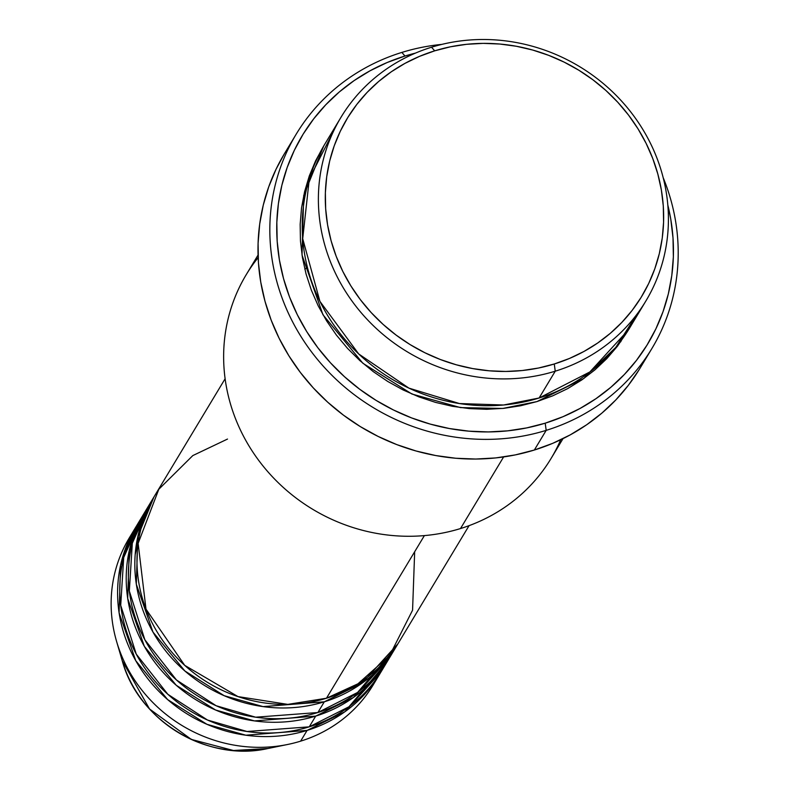 <?xml version="1.0" encoding="UTF-8"?>
<svg xmlns="http://www.w3.org/2000/svg" width="790" height="790" viewBox="0 0 790 790"><rect width="100%" height="100%" fill="white"/><g stroke="black" fill="none" stroke-linecap="round" stroke-linejoin="round"><path stroke-width="1.19" d="M319.545 723.196L313.097 728.4M227.51 439.062L192.809 455.583L158.81 489.267L138.131 543.382L146.002 609.13L184.702 665.348L237.988 696.602L287.817 704.384L326.477 698.232A142.388 133.283 31.1 0 0 398.97 642.082L469.072 525.646M396.817 645.657A142.388 133.283 -148.9 0 0 397.884 643.86L362.027 683.192L324.315 701.806L263.07 706.606L224.163 695.694L184.85 670.967L152.954 632.049L136.315 584.185L137.825 536.538L153.941 496.999A142.388 133.283 -148.9 0 0 152.855 498.776L146.397 509.511A142.388 133.283 31.1 0 0 162.138 665.22A142.388 133.283 31.1 0 0 317.856 712.531A142.388 133.283 31.1 0 0 390.359 656.391L396.817 645.657A142.388 133.283 -148.9 0 1 324.315 701.806L317.856 712.531L324.315 701.806A142.388 133.283 -148.9 0 1 168.596 654.495A142.388 133.283 -148.9 0 1 152.855 498.776M149.754 504.227L132.325 543.204L129.333 591.029L144.876 639.821L176.456 679.983L216.124 705.727L255.644 717.202L317.856 712.531L357.584 692.455L394.427 649.094M388.206 659.966A142.388 133.283 -148.9 0 0 389.263 658.169L353.416 697.501L315.704 716.105L254.459 720.914L215.552 710.003L176.239 685.266L144.343 646.348L127.704 598.494L129.214 550.837L145.33 511.308A142.388 133.283 -148.9 0 0 144.244 513.085L137.786 523.81A142.388 133.283 31.1 0 0 153.527 679.528A142.388 133.283 31.1 0 0 309.246 726.84A142.388 133.283 31.1 0 0 381.748 670.7L388.206 659.966A142.388 133.283 -148.9 0 1 315.704 716.105L309.246 726.84L315.704 716.105A142.388 133.283 -148.9 0 1 159.985 668.794A142.388 133.283 -148.9 0 1 144.244 513.085M138.438 541.219L135.179 554.56M141.143 518.526L123.714 557.513L120.712 605.337L136.255 654.13L167.836 694.292L207.503 720.036L247.033 731.5L309.246 726.84L348.973 706.764L385.816 663.403M379.595 674.275A142.388 133.283 -148.9 0 0 380.652 672.478L344.805 711.81L307.093 730.414L245.848 735.214L206.941 724.312L167.618 699.575L135.732 660.657L119.093 612.793L120.594 565.146L136.719 525.607A142.388 133.283 -148.9 0 0 135.623 527.394L129.165 538.118A142.388 133.283 31.1 0 0 144.906 693.837A142.388 133.283 31.1 0 0 300.635 741.148A142.388 133.283 31.1 0 0 373.127 684.999L379.595 674.275A142.388 133.283 -148.9 0 1 307.093 730.414L300.635 741.148L307.093 730.414A142.388 133.283 -148.9 0 1 151.374 683.103A142.388 133.283 -148.9 0 1 135.623 527.394M333.518 131.219L309.325 178.767L302.708 238.698L319.92 301.365L358.69 353.94L408.894 388.117L459.464 403.552L503.595 405.003L539.106 398.002L555.251 371.182A177.977 166.601 -148.9 0 1 360.596 312.04A177.977 166.601 -148.9 0 1 340.925 117.404A177.977 166.601 -148.9 0 1 431.547 47.222L434.678 50.837A172.052 161.051 -148.9 0 1 652.747 158.494A172.052 161.051 -148.9 0 1 554.264 363.993L555.251 371.182A177.977 166.601 31.1 0 0 657.132 158.593A177.977 166.601 31.1 0 0 431.547 47.222A177.977 166.601 -148.9 0 1 626.203 106.364A177.977 166.601 -148.9 0 1 645.874 301A177.977 166.601 -148.9 0 1 555.251 371.182L539.106 398.002A177.977 166.601 31.1 0 0 629.729 327.83L645.874 301M560.702 439.754A177.977 166.601 -148.9 0 1 460.511 528.55A177.977 166.601 31.1 0 0 551.134 458.368L563.013 438.628M296.132 134.29L284.281 153.961A207.642 194.37 31.1 0 0 307.241 381.037A207.642 194.37 31.1 0 0 534.336 450.033L546.186 430.362A207.642 194.37 -148.9 0 1 319.081 361.366A207.642 194.37 -148.9 0 1 296.132 134.29A207.642 194.37 -148.9 0 1 401.853 52.416A207.642 194.37 -148.9 0 1 441.827 44.388A207.642 194.37 31.1 0 0 401.853 52.416L404.994 56.021A201.707 188.81 -148.9 0 1 415.422 53.118L404.994 56.021L387.14 62.529L370.135 70.745L354.147 80.58L339.315 91.946L325.796 104.744L313.719 118.826L303.182 134.083L294.315 150.347L287.185 167.48L281.862 185.304L278.396 203.652L276.836 222.346L277.172 241.197L279.423 260.048L283.561 278.692L289.535 296.961L297.297 314.677L306.777 331.672L317.876 347.778L330.487 362.847L344.489 376.721L359.756 389.282L376.129 400.402L393.45 409.971L411.56 417.9L430.293 424.112L449.441 428.545L468.845 431.152L488.309 431.923L507.644 430.846L526.673 427.913L545.199 423.183L546.186 430.362A207.642 194.37 31.1 0 0 663.185 177.661A207.642 194.37 -148.9 0 1 651.908 348.489A207.642 194.37 -148.9 0 1 546.186 430.362L534.336 450.033A207.642 194.37 31.1 0 0 640.068 368.16L651.908 348.489M667.827 205.084A201.707 188.81 -148.9 0 1 545.199 423.183L563.043 416.676L580.048 408.46L596.045 398.624L610.868 387.258L624.396 374.46L636.473 360.378L647 345.121L655.878 328.857L663.008 311.724L668.33 293.9L671.786 275.552L673.356 256.859L673.011 238.007L670.769 219.166L667.827 205.084M536.953 401.587L502.776 408.45L460.511 407.601L411.946 394.032L362.847 363.242L322.952 314.746L302.017 255.042L303.716 195.505L323.703 146.022L315.585 160.854L309.285 175.963L304.594 191.694L301.543 207.879L300.161 224.37L300.457 241.009L302.442 257.639L306.085 274.091L311.369 290.216L318.212 305.849L326.576 320.839L336.372 335.049L347.501 348.351L359.855 360.596L373.324 371.675L387.772 381.481L403.058 389.924L419.036 396.926L435.557 402.396L452.463 406.317L469.586 408.618L486.759 409.299L503.822 408.341L520.6 405.764L536.953 401.587L552.704 395.839L567.704 388.601L581.815 379.921L594.9 369.888L606.829 358.601L617.494 346.168L628.643 329.608L583.919 378.44L536.953 401.587M424.388 535.6L326.477 698.232L424.388 535.6M503.615 456.936L460.511 528.55L503.615 456.936M376.228 679.558A142.388 133.283 -148.9 0 1 300.635 741.148A142.388 133.283 -148.9 0 1 287.688 744.466A142.388 133.283 -148.9 0 1 116.594 641.45A142.388 133.283 -148.9 0 1 132.532 532.835M287.688 744.466L268.007 748.495C207.503 762.469 138.23 720.806 122.243 660.736A121.305 113.553 31.1 0 0 268.007 748.495L233.475 750.5L191.338 739.42L149.527 708.976L122.243 660.736L116.594 641.45M434.678 50.837L419.46 56.386L404.954 63.388L391.317 71.772L378.667 81.469L367.133 92.381L356.823 104.398L347.847 117.414L340.283 131.288L334.2 145.893L329.657 161.101L326.704 176.743L325.371 192.691L325.658 208.777L327.574 224.844L331.099 240.753L336.204 256.335L342.821 271.444L350.908 285.941L360.378 299.687L371.132 312.534L383.081 324.374L396.096 335.079L410.059 344.568L424.842 352.725L440.287 359.49L456.255 364.782L472.598 368.565L489.148 370.796L505.748 371.458L522.239 370.53L538.464 368.031L554.264 363.993L569.491 358.443L583.998 351.441L597.635 343.048L610.285 333.35L621.819 322.438L632.119 310.431L641.105 297.415L648.669 283.541L654.752 268.926L659.294 253.728L662.247 238.076L663.58 222.138L663.294 206.052L661.368 189.975L657.843 174.077L652.747 158.494L646.121 143.375L638.043 128.879L628.573 115.142L617.82 102.295L605.871 90.455L592.856 79.741L578.892 70.261L564.109 62.104L548.665 55.34L532.687 50.037L516.354 46.264L499.803 44.033L483.204 43.371L466.712 44.299L450.488 46.788L434.678 50.837L431.547 47.222A177.977 166.601 31.1 0 0 329.667 259.811A177.977 166.601 31.1 0 0 555.251 371.182L554.264 363.993A172.052 161.051 -148.9 0 1 336.204 256.335A172.052 161.051 -148.9 0 1 434.678 50.837M340.925 117.404L324.769 144.224A177.977 166.601 31.1 0 0 344.45 338.871A177.977 166.601 31.1 0 0 539.106 398.002L590.407 371.665L615.795 347.383L637.125 314.005M639.14 369.681L628.297 385.382L615.864 399.888L601.94 413.061L586.684 424.763L570.222 434.885L552.714 443.338L534.336 450.033L515.268 454.912L495.685 457.924L475.778 459.039L455.741 458.249L435.774 455.553L416.053 450.991L396.778 444.602L378.134 436.435L360.299 426.59L343.443 415.145L327.731 402.219L313.314 387.93L300.328 372.416L288.903 355.836L279.147 338.347L271.158 320.108L265.006 301.296L260.749 282.099L258.429 262.705L258.083 243.29L259.693 224.054L263.258 205.163L268.738 186.815L276.075 169.188L284.321 153.892M620.683 341.873L621.602 339.996M258.063 255.032L246.174 274.762A177.977 166.601 31.1 0 0 265.855 469.408A177.977 166.601 31.1 0 0 460.511 528.55A177.977 166.601 -148.9 0 1 258.952 460.728A177.977 166.601 -148.9 0 1 258.152 257.599M305.73 268.472L304.841 269.242M225.111 378.766L155.008 495.202A142.388 133.283 31.1 0 0 170.749 650.911A142.388 133.283 31.1 0 0 326.477 698.232L357.979 683.785L389.618 655.542L412.568 610.186L414.671 551.746M401.853 52.416A207.642 194.37 31.1 0 0 282.998 300.437A207.642 194.37 31.1 0 0 546.186 430.362L545.199 423.183A201.707 188.81 -148.9 0 1 289.535 296.961A201.707 188.81 -148.9 0 1 404.994 56.021L401.853 52.416M365.928 678.353L355.421 687.606"/></g></svg>
